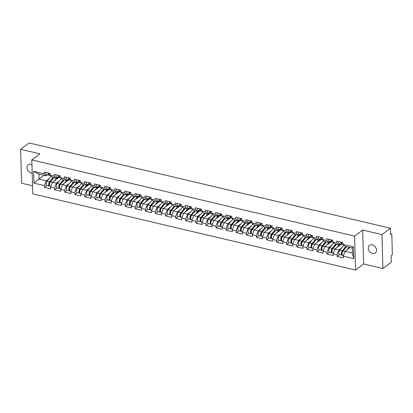 <?xml version="1.0" encoding="UTF-8"?>
<svg xmlns="http://www.w3.org/2000/svg" width="413" height="413" viewBox="0 0 413 413"><rect width="100%" height="100%" fill="white"/><g stroke="black" fill="none" stroke-linecap="round" stroke-linejoin="round"><path stroke-width="0.62" d="M372.536 253.525A4.822 3.707 53.1 0 1 368.602 249.855A4.822 3.707 53.1 0 1 369.521 245.327A4.822 3.707 53.1 0 1 372.294 244.842A4.822 3.707 53.1 0 1 376.228 248.518A4.822 3.707 53.1 0 1 375.309 253.04A4.822 3.707 53.1 0 1 372.536 253.525M32.193 173.078A4.822 3.707 53.1 0 1 31.269 172.97A4.822 3.707 53.1 0 1 27.335 169.294A4.822 3.707 53.1 0 1 28.254 164.772A4.822 3.707 53.1 0 1 31.027 164.281A4.822 3.707 53.1 0 1 31.956 164.611M382.913 268.517L381.968 234.589L362.691 230.036L363.636 263.964L382.913 268.517L391.359 262.178L391.183 255.833L391.798 255.368A1.131 0.532 103.3 0 0 392.35 253.918L391.813 234.713A1.131 0.532 103.3 0 0 391.493 234.047A1.131 0.532 103.3 0 0 391.209 234.13L390.59 234.594L390.414 228.25L29.096 142.955L20.65 149.294L21.6 183.222L32.55 185.809M363.636 263.964L355.541 270.045L32.772 193.852L31.827 159.924L354.591 236.117L355.541 270.045M350.121 247.516L345.067 251.31L352.341 253.03L353.745 258.631L353.414 246.824L342.904 244.346L342.852 242.581L336.709 241.13L336.755 242.896L338.779 244.837L340.018 243.913M353.745 258.631L343.234 256.153L343.28 257.913L337.137 256.463L339.615 254.604M341.985 247.557L338.918 249.86L337.085 254.702L337.137 256.463M337.085 254.702L333.141 253.768L333.193 255.533L327.044 254.083L329.528 252.219M331.897 245.177L328.831 247.48L326.998 252.317L327.044 254.083M326.998 252.317L323.049 251.388L323.1 253.148L316.957 251.698L319.435 249.839M321.804 242.798L318.738 245.095L316.905 249.937L316.957 251.698M316.905 249.937L312.961 249.003L313.008 250.768L306.864 249.318L309.347 247.454M311.712 240.412L308.65 242.715L306.818 247.552L306.864 249.318M306.818 247.552L302.868 246.623L302.92 248.389L296.777 246.938L299.255 245.074M301.624 238.033L298.558 240.33L296.725 245.172L296.777 246.938M296.725 245.172L292.781 244.243L292.827 246.003L286.684 244.553L289.167 242.694M291.532 235.647L288.47 237.95L286.632 242.792L286.684 244.553M286.632 242.792L282.688 241.858L282.74 243.624L276.591 242.173L279.074 240.309M281.444 233.268L278.377 235.57L276.545 240.407L276.591 242.173M276.545 240.407L272.601 239.478L272.647 241.238L266.504 239.788L268.982 237.929M271.351 230.888L268.285 233.185L266.452 238.027L266.504 239.788M266.452 238.027L262.508 237.093L262.56 238.859L256.411 237.408L258.894 235.544M261.264 228.503L258.197 230.805L256.365 235.642L256.411 237.408M256.365 235.642L252.415 234.713L252.467 236.479L246.324 235.028L248.802 233.164M251.171 226.123L248.105 228.42L246.272 233.262L246.324 235.028M246.272 233.262L242.328 232.333L242.374 234.094L236.231 232.643L238.714 230.784M241.078 223.738L238.017 226.04L236.184 230.882L236.231 232.643M236.184 230.882L232.235 229.948L232.287 231.714L226.143 230.263L228.621 228.399M230.991 221.358L227.924 223.66L226.092 228.497L226.143 230.263M226.092 228.497L222.148 227.568L222.194 229.329L216.051 227.878L218.534 226.019M220.898 218.978L217.837 221.275L215.999 226.118L216.051 227.878M215.999 226.118L212.055 225.183L212.106 226.949L205.958 225.498L208.441 223.634M210.811 216.593L207.744 218.895L205.911 223.732L205.958 225.498M205.911 223.732L201.967 222.803L202.014 224.569L195.87 223.118L198.348 221.254M200.718 214.213L197.651 216.51L195.819 221.353L195.87 223.118M195.819 221.353L191.875 220.423L191.926 222.184L185.778 220.733L188.261 218.875M190.63 211.828L187.564 214.13L185.731 218.973L185.778 220.733M185.731 218.973L181.782 218.038L181.834 219.804L175.69 218.353L178.168 216.489M180.538 209.448L177.471 211.75L175.639 216.588L175.69 218.353M175.639 216.588L171.694 215.658L171.741 217.419L165.598 215.968L168.081 214.11M170.45 207.068L167.384 209.365L165.551 214.208L165.598 215.968M165.551 214.208L161.602 213.273L161.653 215.039L155.51 213.588L157.988 211.724M160.358 204.683L157.291 206.985L155.458 211.823L155.51 213.588M155.458 211.823L151.514 210.893L151.561 212.659L145.417 211.208L147.9 209.345M150.265 202.303L147.204 204.6L145.366 209.443L145.417 211.208M145.366 209.443L141.422 208.513L141.473 210.274L135.325 208.823L137.808 206.965M140.177 199.918L137.111 202.22L135.278 207.063L135.325 208.823M135.278 207.063L131.334 206.128L131.38 207.894L125.237 206.443L127.715 204.58M130.085 197.538L127.023 199.84L125.185 204.678L125.237 206.443M125.185 204.678L121.241 203.748L121.293 205.509L115.144 204.058L117.628 202.2M119.997 195.158L116.931 197.455L115.098 202.298L115.144 204.058M115.098 202.298L111.149 201.363L111.2 203.129L105.057 201.678L107.535 199.815M109.904 192.773L106.838 195.075L105.005 199.913L105.057 201.678M105.005 199.913L101.061 198.983L101.108 200.749L94.964 199.298L97.447 197.435M99.817 190.393L96.75 192.69L94.918 197.533L94.964 199.298M94.918 197.533L90.968 196.603L91.02 198.364L84.877 196.913L87.355 195.055M89.724 188.013L86.658 190.31L84.825 195.153L84.877 196.913M84.825 195.153L80.881 194.218L80.927 195.984L74.784 194.533L77.267 192.67M79.632 185.628L76.57 187.93L74.732 192.768L74.784 194.533M74.732 192.768L70.788 191.839L70.84 193.599L64.691 192.148L67.174 190.29M69.544 183.248L66.478 185.545L64.645 190.388L64.691 192.148M64.645 190.388L60.701 189.453L60.747 191.219L54.604 189.768L57.082 187.905M59.451 180.863L56.39 183.166L54.552 188.003L54.604 189.768M54.552 188.003L50.608 187.074L50.66 188.839L44.511 187.388L46.994 185.525M49.364 178.483L46.297 180.78L44.465 185.623L44.511 187.388M44.465 185.623L33.954 183.14L33.623 171.333L44.134 173.816L46.158 175.762L47.392 174.833M336.755 242.896L332.811 241.961L332.764 240.196L326.616 238.745L326.668 240.511L322.723 239.581L322.672 237.816L316.528 236.365L316.575 238.131L312.631 237.196L312.579 235.436L306.436 233.985L306.487 235.746L302.538 234.816L302.492 233.051L296.348 231.6L296.395 233.366L292.45 232.436L292.399 230.671L286.255 229.22L286.307 230.986L282.358 230.051L282.311 228.286L276.163 226.835L276.214 228.601L272.27 227.671L272.219 225.906L266.075 224.455L266.122 226.221L262.178 225.286L262.131 223.526L255.983 222.075L256.034 223.836L252.09 222.906L252.038 221.141L245.895 219.69L245.941 221.456L241.997 220.527L241.946 218.761L235.802 217.31L235.854 219.076L231.905 218.141L231.858 216.376L225.715 214.925L225.761 216.691L221.817 215.762L221.766 213.996L215.622 212.545L215.674 214.311L211.724 213.376L211.678 211.616L205.529 210.165L205.581 211.926L201.637 210.997L201.585 209.231L195.442 207.78L195.488 209.546L191.544 208.617L191.498 206.851L185.349 205.4L185.401 207.166L181.457 206.232L181.405 204.466L175.262 203.015L175.308 204.781L171.364 203.852L171.312 202.086L165.169 200.635L165.221 202.401L161.271 201.467L161.225 199.706L155.081 198.255L155.128 200.016L151.184 199.087L151.132 197.321L144.989 195.87L145.04 197.636L141.091 196.707L141.045 194.941L134.896 193.49L134.948 195.256L131.004 194.322L130.952 192.556L124.809 191.105L124.855 192.871L120.911 191.942L120.864 190.176L114.716 188.726L114.768 190.491L110.823 189.557L110.772 187.796L104.628 186.346L104.675 188.106L100.731 187.177L100.679 185.411L94.536 183.961L94.587 185.726L90.638 184.797L90.592 183.031L84.448 181.581L84.495 183.346L80.55 182.412L80.499 180.646L74.355 179.196L74.407 180.961L70.458 180.032L70.411 178.266L64.263 176.816L64.314 178.581L60.37 177.647L60.319 175.886L54.175 174.436L54.222 176.196L50.278 175.267L50.231 173.501L44.083 172.051L44.134 173.816M341.267 244.207L334.974 248.931L338.918 249.86M338.779 244.837L334.835 243.907L332.811 241.961M334.974 248.931L333.141 253.768M331.174 241.827L324.886 246.546L328.831 247.48M326.668 240.511L328.691 242.457L329.925 241.528M328.691 242.457L324.742 241.528L322.723 239.581M324.886 246.546L323.049 251.388M321.087 239.442L314.794 244.166L318.738 245.095M316.575 238.131L318.599 240.077L319.838 239.148M318.599 240.077L314.654 239.142L312.631 237.196M314.794 244.166L312.961 249.003M310.994 237.062L304.701 241.781L308.65 242.715M306.487 235.746L308.511 237.692L309.745 236.768M308.511 237.692L304.562 236.763L302.538 234.816M304.701 241.781L302.868 246.623M300.907 234.677L294.614 239.401L298.558 240.33M296.395 233.366L298.418 235.312L299.652 234.383M298.418 235.312L294.474 234.377L292.45 232.436M294.614 239.401L292.781 244.243M290.814 232.297L284.521 237.021L288.47 237.95M286.307 230.986L288.326 232.927L289.565 232.003M288.326 232.927L284.381 231.998L282.358 230.051M284.521 237.021L282.688 241.858M280.726 229.917L274.433 234.636L278.377 235.57M276.214 228.601L278.238 230.547L279.472 229.618M278.238 230.547L274.294 229.618L272.27 227.671M274.433 234.636L272.601 239.478M270.634 227.532L264.341 232.256L268.285 233.185M266.122 226.221L268.145 228.167L269.384 227.238M268.145 228.167L264.201 227.233L262.178 225.286M264.341 232.256L262.508 237.093M260.541 225.152L254.253 229.871L258.197 230.805M256.034 223.836L258.058 225.782L259.292 224.858M258.058 225.782L254.109 224.853L252.09 222.906M254.253 229.871L252.415 234.713M250.454 222.767L244.16 227.491L248.105 228.42M245.941 221.456L247.965 223.402L249.204 222.473M247.965 223.402L244.021 222.468L241.997 220.527M244.16 227.491L242.328 232.333M240.361 220.387L234.068 225.111L238.017 226.04M235.854 219.076L237.878 221.017L239.112 220.093M237.878 221.017L233.928 220.088L231.905 218.141M234.068 225.111L232.235 229.948M230.273 218.007L223.98 222.726L227.924 223.66M225.761 216.691L227.785 218.637L229.019 217.708M227.785 218.637L223.841 217.708L221.817 215.762M223.98 222.726L222.148 227.568M220.181 215.622L213.888 220.346L217.837 221.275M215.674 214.311L217.692 216.257L218.931 215.328M217.692 216.257L213.748 215.323L211.724 213.376M213.888 220.346L212.055 225.183M210.093 213.242L203.8 217.961L207.744 218.895M205.581 211.926L207.605 213.872L208.839 212.948M207.605 213.872L203.661 212.943L201.637 210.997M203.8 217.961L201.967 222.803M200 210.857L193.707 215.581L197.651 216.51M195.488 209.546L197.512 211.492L198.751 210.563M197.512 211.492L193.568 210.558L191.544 208.617M193.707 215.581L191.875 220.423M189.908 208.477L183.62 213.201L187.564 214.13M185.401 207.166L187.425 209.107L188.658 208.183M187.425 209.107L183.475 208.178L181.457 206.232M183.62 213.201L181.782 218.038M179.82 206.097L173.527 210.816L177.471 211.75M175.308 204.781L177.332 206.727L178.571 205.798M177.332 206.727L173.388 205.798L171.364 203.852M173.527 210.816L171.694 215.658M169.728 203.712L163.434 208.436L167.384 209.365M165.221 202.401L167.244 204.347L168.478 203.418M167.244 204.347L163.295 203.413L161.271 201.467M163.434 208.436L161.602 213.273M159.64 201.332L153.347 206.051L157.291 206.985M155.128 200.016L157.152 201.962L158.386 201.038M157.152 201.962L153.208 201.033L151.184 199.087M153.347 206.051L151.514 210.893M149.547 198.947L143.254 203.671L147.204 204.6M145.04 197.636L147.059 199.582L148.298 198.653M147.059 199.582L143.115 198.648L141.091 196.707M143.254 203.671L141.422 208.513M139.46 196.567L133.167 201.291L137.111 202.22M134.948 195.256L136.971 197.197L138.205 196.273M136.971 197.197L133.027 196.268L131.004 194.322M133.167 201.291L131.334 206.128M129.367 194.187L123.074 198.906L127.023 199.84M124.855 192.871L126.879 194.817L128.118 193.888M126.879 194.817L122.935 193.888L120.911 191.942M123.074 198.906L121.241 203.748M119.274 191.802L112.986 196.526L116.931 197.455M114.768 190.491L116.791 192.437L118.025 191.508M116.791 192.437L112.842 191.503L110.823 189.557M112.986 196.526L111.149 201.363M109.187 189.422L102.894 194.141L106.838 195.075M104.675 188.106L106.699 190.052L107.938 189.128M106.699 190.052L102.754 189.123L100.731 187.177M102.894 194.141L101.061 198.983M99.094 187.037L92.806 191.761L96.75 192.69M94.587 185.726L96.611 187.672L97.845 186.743M96.611 187.672L92.662 186.738L90.638 184.797M92.806 191.761L90.968 196.603M89.007 184.657L82.714 189.381L86.658 190.31M84.495 183.346L86.518 185.287L87.752 184.363M86.518 185.287L82.574 184.358L80.55 182.412M82.714 189.381L80.881 194.218M78.914 182.278L72.621 186.996L76.57 187.93M74.407 180.961L76.426 182.907L77.665 181.978M76.426 182.907L72.481 181.978L70.458 180.032M72.621 186.996L70.788 191.839M68.826 179.892L62.533 184.616L66.478 185.545M64.314 178.581L66.338 180.527L67.572 179.598M66.338 180.527L62.394 179.593L60.37 177.647M62.533 184.616L60.701 189.453M58.734 177.513L52.441 182.231L56.39 183.166M54.222 176.196L56.245 178.142L57.484 177.218M56.245 178.142L52.301 177.213L50.278 175.267M52.441 182.231L50.608 187.074M44.077 175.272L39.018 179.066L46.297 180.78M46.158 175.762L38.879 174.043L39.018 179.066L33.954 183.14M33.623 171.333L38.879 174.043M381.968 234.589L390.414 228.25M362.691 230.036L354.591 236.117M31.827 159.924L39.927 153.848L20.65 149.294M352.341 253.03L352.201 248.006L344.927 246.287L342.904 244.346M345.067 251.31L343.234 256.153M353.414 246.824L352.201 248.006M48.409 173.073A2.488 1.172 103.3 0 0 49.075 175.231A2.488 1.172 103.3 0 0 49.421 175.21L49.498 175.179M45.92 172.484A2.488 1.172 103.3 0 0 46.586 174.642L49.075 175.231M49.168 174.214A1.507 0.707 -76.7 0 1 48.879 173.181M49.188 173.259A2.488 1.172 103.3 0 0 49.854 175.417L50.623 175.597M58.063 177.353A2.788 1.311 103.3 0 0 57.892 177.533L56.436 179.237M49.431 182.985L49.916 182.623M50.851 186.433L50.154 186.273A2.488 1.172 -76.7 0 1 49.457 184.477A2.488 1.172 -76.7 0 1 50.381 181.885L54.026 177.621M54.206 180.909L57.149 177.466M49.803 186.036A2.488 1.172 -76.7 0 1 49.379 186.087A2.488 1.172 -76.7 0 1 48.682 184.291A2.488 1.172 -76.7 0 1 49.601 181.699L53.251 177.435M49.379 186.087L46.891 185.499A2.488 1.172 -76.7 0 1 46.189 183.708A2.488 1.172 -76.7 0 1 47.113 181.116L51.284 176.232M53.917 177.595L49.741 182.474A1.507 0.707 103.3 0 0 49.193 183.899A1.507 0.707 103.3 0 0 49.472 185.07M58.501 175.453A2.488 1.172 103.3 0 0 59.167 177.616A2.488 1.172 103.3 0 0 59.513 177.59L59.591 177.564M56.013 174.869A2.488 1.172 103.3 0 0 56.674 177.027L59.167 177.616M59.255 176.599A1.507 0.707 -76.7 0 1 58.971 175.566M59.276 175.639A2.488 1.172 103.3 0 0 59.942 177.796L60.711 177.977M68.594 177.838A2.488 1.172 103.3 0 0 69.255 179.996A2.488 1.172 103.3 0 0 69.601 179.97L69.683 179.944M66.101 177.249A2.488 1.172 103.3 0 0 66.767 179.407L69.255 179.996M69.348 178.979A1.507 0.707 -76.7 0 1 69.059 177.946M69.369 178.018A2.488 1.172 103.3 0 0 70.034 180.176L70.804 180.362M78.682 180.218A2.488 1.172 103.3 0 0 79.348 182.376A2.488 1.172 103.3 0 0 79.694 182.355L79.771 182.329M76.193 179.629A2.488 1.172 103.3 0 0 76.854 181.787L79.348 182.376M79.441 181.359A1.507 0.707 -76.7 0 1 79.151 180.331M79.456 180.404A2.488 1.172 103.3 0 0 80.122 182.561L80.891 182.742M88.774 182.603A2.488 1.172 103.3 0 0 89.435 184.761A2.488 1.172 103.3 0 0 89.781 184.735L89.864 184.709M86.281 182.014A2.488 1.172 103.3 0 0 86.947 184.172L89.435 184.761M89.528 183.744A1.507 0.707 -76.7 0 1 89.239 182.711M89.549 182.783A2.488 1.172 103.3 0 0 90.215 184.941L90.984 185.122M98.862 184.983A2.488 1.172 103.3 0 0 99.528 187.141A2.488 1.172 103.3 0 0 99.874 187.12L99.951 187.089M96.374 184.394A2.488 1.172 103.3 0 0 97.04 186.552L99.528 187.141M99.621 186.124A1.507 0.707 -76.7 0 1 99.332 185.091M99.641 185.169A2.488 1.172 103.3 0 0 100.302 187.326L101.071 187.507M68.155 179.732A2.788 1.311 103.3 0 0 67.985 179.913L66.529 181.617M59.524 185.37L60.009 185.003M60.938 188.818L60.246 188.653A2.488 1.172 -76.7 0 1 59.549 186.857A2.488 1.172 -76.7 0 1 60.468 184.265L64.118 180.001M64.294 183.295L67.242 179.846M59.89 188.416A2.488 1.172 -76.7 0 1 59.467 188.467A2.488 1.172 -76.7 0 1 58.77 186.676A2.488 1.172 -76.7 0 1 59.694 184.084L63.339 179.82M59.467 188.467L56.979 187.884A2.488 1.172 -76.7 0 1 56.282 186.087A2.488 1.172 -76.7 0 1 57.206 183.496L61.377 178.617M64.005 179.975L59.828 184.859A1.507 0.707 103.3 0 0 59.281 186.278A1.507 0.707 103.3 0 0 59.56 187.45M78.243 182.118A2.788 1.311 103.3 0 0 78.072 182.293L76.617 184.002M69.611 187.75L70.102 187.383M71.031 191.198L70.334 191.033A2.488 1.172 -76.7 0 1 69.637 189.242A2.488 1.172 -76.7 0 1 70.561 186.65L74.206 182.381M74.386 185.674L77.329 182.231M69.983 190.801A2.488 1.172 -76.7 0 1 69.56 190.852A2.488 1.172 -76.7 0 1 68.863 189.056A2.488 1.172 -76.7 0 1 69.782 186.464L73.431 182.2M69.56 190.852L67.071 190.264A2.488 1.172 -76.7 0 1 66.374 188.467A2.488 1.172 -76.7 0 1 67.293 185.876L71.464 180.997M74.097 182.355L69.921 187.239A1.507 0.707 103.3 0 0 69.374 188.664A1.507 0.707 103.3 0 0 69.652 189.835M88.336 184.497A2.788 1.311 103.3 0 0 88.165 184.678L86.709 186.382M79.704 190.135L80.189 189.768M81.124 193.583L80.427 193.418A2.488 1.172 -76.7 0 1 79.73 191.622A2.488 1.172 -76.7 0 1 80.649 189.03L84.298 184.766M84.479 188.054L87.422 184.611M80.07 193.181A2.488 1.172 -76.7 0 1 79.652 193.232A2.488 1.172 -76.7 0 1 78.955 191.441A2.488 1.172 -76.7 0 1 79.874 188.849L83.519 184.58M79.652 193.232L77.159 192.644A2.488 1.172 -76.7 0 1 76.462 190.852A2.488 1.172 -76.7 0 1 77.386 188.261L81.557 183.382M84.185 184.74L80.014 189.624A1.507 0.707 103.3 0 0 79.466 191.043A1.507 0.707 103.3 0 0 79.74 192.215M98.423 186.882A2.788 1.311 103.3 0 0 98.258 187.058L96.797 188.762M89.791 192.515L90.282 192.148M91.211 195.963L90.519 195.798A2.488 1.172 -76.7 0 1 89.817 194.007A2.488 1.172 -76.7 0 1 90.741 191.41L94.386 187.146M94.567 190.439L97.514 186.996M90.163 195.561A2.488 1.172 -76.7 0 1 89.74 195.617A2.488 1.172 -76.7 0 1 89.043 193.821A2.488 1.172 -76.7 0 1 89.967 191.229L93.612 186.965M89.74 195.617L87.251 195.029A2.488 1.172 -76.7 0 1 86.554 193.232A2.488 1.172 -76.7 0 1 87.473 190.641L91.645 185.762M94.278 187.12L90.101 192.004A1.507 0.707 103.3 0 0 89.554 193.429A1.507 0.707 103.3 0 0 89.833 194.6M108.516 189.262A2.788 1.311 103.3 0 0 108.345 189.443L106.89 191.147M99.884 194.895L100.369 194.533M101.304 198.343L100.607 198.183A2.488 1.172 -76.7 0 1 99.91 196.387A2.488 1.172 -76.7 0 1 100.834 193.795L104.479 189.531M104.659 192.819L107.602 189.376M100.256 197.946A2.488 1.172 -76.7 0 1 99.832 197.997A2.488 1.172 -76.7 0 1 99.135 196.201A2.488 1.172 -76.7 0 1 100.054 193.609L103.704 189.345M99.832 197.997L97.339 197.409A2.488 1.172 -76.7 0 1 96.642 195.617A2.488 1.172 -76.7 0 1 97.566 193.021L101.737 188.142M104.365 189.505L100.194 194.384A1.507 0.707 103.3 0 0 99.647 195.808A1.507 0.707 103.3 0 0 99.92 196.98M108.955 187.363A2.488 1.172 103.3 0 0 109.621 189.526A2.488 1.172 103.3 0 0 109.966 189.5L110.044 189.474M106.461 186.779A2.488 1.172 103.3 0 0 107.127 188.937L109.621 189.526M109.708 188.509A1.507 0.707 -76.7 0 1 109.419 187.476M109.729 187.548A2.488 1.172 103.3 0 0 110.395 189.706L111.164 189.887M118.603 191.642A2.788 1.311 103.3 0 0 118.438 191.823L116.977 193.527M109.972 197.28L110.462 196.913M111.391 200.728L110.699 200.563A2.488 1.172 -76.7 0 1 110.003 198.767A2.488 1.172 -76.7 0 1 110.921 196.175L114.571 191.911M114.747 195.204L117.695 191.756M110.343 200.326A2.488 1.172 -76.7 0 1 109.92 200.377A2.488 1.172 -76.7 0 1 109.223 198.586A2.488 1.172 -76.7 0 1 110.147 195.994L113.792 191.73M109.92 200.377L107.432 199.794A2.488 1.172 -76.7 0 1 106.735 197.997A2.488 1.172 -76.7 0 1 107.654 195.406L111.825 190.527M114.458 191.885L110.281 196.769A1.507 0.707 103.3 0 0 109.734 198.188A1.507 0.707 103.3 0 0 110.013 199.36M119.042 189.748A2.488 1.172 103.3 0 0 119.708 191.906A2.488 1.172 103.3 0 0 120.054 191.88L120.131 191.854M116.554 189.159A2.488 1.172 103.3 0 0 117.22 191.317L119.708 191.906M119.801 190.889A1.507 0.707 -76.7 0 1 119.512 189.856M119.822 189.928A2.488 1.172 103.3 0 0 120.482 192.086L121.257 192.272M128.696 194.027A2.788 1.311 103.3 0 0 128.526 194.203L127.07 195.912M120.064 199.66L120.55 199.293M121.484 203.108L120.787 202.943A2.488 1.172 -76.7 0 1 120.09 201.152A2.488 1.172 -76.7 0 1 121.014 198.56L124.659 194.291M124.84 197.584L127.782 194.141M120.436 202.711A2.488 1.172 -76.7 0 1 120.013 202.762A2.488 1.172 -76.7 0 1 119.316 200.966A2.488 1.172 -76.7 0 1 120.235 198.374L123.885 194.11M120.013 202.762L117.524 202.174A2.488 1.172 -76.7 0 1 116.822 200.377A2.488 1.172 -76.7 0 1 117.746 197.786L121.918 192.907M124.55 194.265L120.374 199.149A1.507 0.707 103.3 0 0 119.827 200.573A1.507 0.707 103.3 0 0 120.106 201.745M129.135 192.128A2.488 1.172 103.3 0 0 129.801 194.286A2.488 1.172 103.3 0 0 130.147 194.265L130.224 194.239M126.646 191.539A2.488 1.172 103.3 0 0 127.307 193.697L129.801 194.286M129.888 193.269A1.507 0.707 -76.7 0 1 129.599 192.241M129.909 192.313A2.488 1.172 103.3 0 0 130.575 194.471L131.344 194.652M138.789 196.407A2.788 1.311 103.3 0 0 138.618 196.588L137.157 198.292M130.157 202.045L130.642 201.678M131.571 205.493L130.88 205.328A2.488 1.172 -76.7 0 1 130.183 203.532A2.488 1.172 -76.7 0 1 131.102 200.94L134.752 196.676M134.927 199.964L137.875 196.521M130.523 205.091A2.488 1.172 -76.7 0 1 130.1 205.142A2.488 1.172 -76.7 0 1 129.403 203.351A2.488 1.172 -76.7 0 1 130.327 200.759L133.972 196.49M130.1 205.142L127.612 204.554A2.488 1.172 -76.7 0 1 126.915 202.762A2.488 1.172 -76.7 0 1 127.834 200.171L132.01 195.292M134.638 196.65L130.462 201.534A1.507 0.707 103.3 0 0 129.914 202.953A1.507 0.707 103.3 0 0 130.193 204.125M139.227 194.513A2.488 1.172 103.3 0 0 139.888 196.671A2.488 1.172 103.3 0 0 140.234 196.645L140.317 196.619M136.734 193.924A2.488 1.172 103.3 0 0 137.4 196.082L139.888 196.671M139.981 195.654A1.507 0.707 -76.7 0 1 139.692 194.621M140.002 194.693A2.488 1.172 103.3 0 0 140.668 196.851L141.437 197.032M148.876 198.792A2.788 1.311 103.3 0 0 148.706 198.968L147.25 200.672M140.244 204.425L140.735 204.058M141.664 207.873L140.967 207.708A2.488 1.172 -76.7 0 1 140.27 205.917A2.488 1.172 -76.7 0 1 141.194 203.32L144.839 199.056M145.02 202.349L147.962 198.906M140.616 207.471A2.488 1.172 -76.7 0 1 140.193 207.527A2.488 1.172 -76.7 0 1 139.496 205.731A2.488 1.172 -76.7 0 1 140.415 203.139L144.065 198.875M140.193 207.527L137.705 206.939A2.488 1.172 -76.7 0 1 137.008 205.142A2.488 1.172 -76.7 0 1 137.927 202.551L142.098 197.672M144.731 199.03L140.554 203.914A1.507 0.707 103.3 0 0 140.007 205.338A1.507 0.707 103.3 0 0 140.286 206.51M149.315 196.893A2.488 1.172 103.3 0 0 149.981 199.051A2.488 1.172 103.3 0 0 150.327 199.03L150.404 198.999M146.827 196.304A2.488 1.172 103.3 0 0 147.487 198.462L149.981 199.051M150.074 198.034A1.507 0.707 -76.7 0 1 149.785 197.001M150.089 197.078A2.488 1.172 103.3 0 0 150.755 199.236L151.525 199.417M158.969 201.172A2.788 1.311 103.3 0 0 158.799 201.353L157.343 203.057M150.337 206.805L150.822 206.443M151.757 210.253L151.06 210.093A2.488 1.172 -76.7 0 1 150.363 208.297A2.488 1.172 -76.7 0 1 151.282 205.705L154.932 201.441M155.112 204.729L158.055 201.286M150.704 209.856A2.488 1.172 -76.7 0 1 150.286 209.907A2.488 1.172 -76.7 0 1 149.583 208.111A2.488 1.172 -76.7 0 1 150.508 205.519L154.152 201.255M150.286 209.907L147.792 209.319A2.488 1.172 -76.7 0 1 147.095 207.527A2.488 1.172 -76.7 0 1 148.019 204.931L152.191 200.052M154.818 201.415L150.642 206.293A1.507 0.707 103.3 0 0 150.1 207.718A1.507 0.707 103.3 0 0 150.373 208.89M159.408 199.273A2.488 1.172 103.3 0 0 160.068 201.436A2.488 1.172 103.3 0 0 160.414 201.41L160.497 201.384M156.914 198.689A2.488 1.172 103.3 0 0 157.58 200.847L160.068 201.436M160.161 200.413A1.507 0.707 -76.7 0 1 159.872 199.386M160.182 199.458A2.488 1.172 103.3 0 0 160.848 201.616L161.617 201.797M169.056 203.552A2.788 1.311 103.3 0 0 168.891 203.733L167.43 205.437M160.425 209.19L160.915 208.823M161.844 212.638L161.153 212.473A2.488 1.172 -76.7 0 1 160.451 210.676A2.488 1.172 -76.7 0 1 161.375 208.085L165.019 203.821M165.2 207.109L168.148 203.666M160.796 212.236A2.488 1.172 -76.7 0 1 160.373 212.287A2.488 1.172 -76.7 0 1 159.676 210.496A2.488 1.172 -76.7 0 1 160.6 207.904L164.245 203.64M160.373 212.287L157.885 211.704A2.488 1.172 -76.7 0 1 157.188 209.907A2.488 1.172 -76.7 0 1 158.107 207.316L162.278 202.437M164.911 203.795L160.734 208.679A1.507 0.707 103.3 0 0 160.187 210.098A1.507 0.707 103.3 0 0 160.466 211.27M169.495 201.658A2.488 1.172 103.3 0 0 170.161 203.816A2.488 1.172 103.3 0 0 170.507 203.79L170.584 203.764M167.007 201.069A2.488 1.172 103.3 0 0 167.673 203.227L170.161 203.816M170.254 202.798A1.507 0.707 -76.7 0 1 169.965 201.766M170.275 201.838A2.488 1.172 103.3 0 0 170.936 203.996L171.705 204.182M179.149 205.937A2.788 1.311 103.3 0 0 178.979 206.113L177.523 207.822M170.517 211.57L171.003 211.203M171.937 215.018L171.24 214.853A2.488 1.172 -76.7 0 1 170.543 213.062A2.488 1.172 -76.7 0 1 171.462 210.47L175.112 206.201M175.293 209.494L178.235 206.051M170.889 214.621A2.488 1.172 -76.7 0 1 170.466 214.672A2.488 1.172 -76.7 0 1 169.769 212.876A2.488 1.172 -76.7 0 1 170.688 210.284L174.338 206.02M170.466 214.672L167.972 214.084A2.488 1.172 -76.7 0 1 167.275 212.287A2.488 1.172 -76.7 0 1 168.199 209.696L172.371 204.817M174.998 206.175L170.827 211.058A1.507 0.707 103.3 0 0 170.28 212.483A1.507 0.707 103.3 0 0 170.554 213.655M179.588 204.037A2.488 1.172 103.3 0 0 180.254 206.195A2.488 1.172 103.3 0 0 180.6 206.175L180.677 206.149M177.094 203.449A2.488 1.172 103.3 0 0 177.76 205.607L180.254 206.195M180.342 205.178A1.507 0.707 -76.7 0 1 180.053 204.151M180.362 204.223A2.488 1.172 103.3 0 0 181.028 206.381L181.797 206.562M189.237 208.317A2.788 1.311 103.3 0 0 189.071 208.498L187.61 210.202M180.605 213.955L181.095 213.588M182.025 217.403L181.333 217.238A2.488 1.172 -76.7 0 1 180.636 215.441A2.488 1.172 -76.7 0 1 181.555 212.85L185.205 208.586M185.38 211.874L188.328 208.431M180.977 217.001A2.488 1.172 -76.7 0 1 180.553 217.052A2.488 1.172 -76.7 0 1 179.856 215.261A2.488 1.172 -76.7 0 1 180.78 212.669L184.425 208.4M180.553 217.052L178.065 216.464A2.488 1.172 -76.7 0 1 177.368 214.672A2.488 1.172 -76.7 0 1 178.287 212.081L182.458 207.202M185.091 208.56L180.915 213.444A1.507 0.707 103.3 0 0 180.367 214.863A1.507 0.707 103.3 0 0 180.646 216.035M189.675 206.423A2.488 1.172 103.3 0 0 190.341 208.58A2.488 1.172 103.3 0 0 190.687 208.555L190.765 208.529M187.187 205.834A2.488 1.172 103.3 0 0 187.853 207.992L190.341 208.58M190.434 207.563A1.507 0.707 -76.7 0 1 190.145 206.531M190.455 206.603A2.488 1.172 103.3 0 0 191.116 208.761L191.89 208.942M199.329 210.702A2.788 1.311 103.3 0 0 199.159 210.878L197.703 212.581M190.698 216.335L191.183 215.968M192.117 219.783L191.42 219.618A2.488 1.172 -76.7 0 1 190.723 217.827A2.488 1.172 -76.7 0 1 191.647 215.23L195.292 210.966M195.473 214.259L198.416 210.816M191.069 219.38A2.488 1.172 -76.7 0 1 190.646 219.437A2.488 1.172 -76.7 0 1 189.949 217.641A2.488 1.172 -76.7 0 1 190.868 215.049L194.518 210.785M190.646 219.437L188.152 218.849A2.488 1.172 -76.7 0 1 187.456 217.052A2.488 1.172 -76.7 0 1 188.38 214.461L192.551 209.582M195.184 210.94L191.007 215.823A1.507 0.707 103.3 0 0 190.46 217.248A1.507 0.707 103.3 0 0 190.739 218.42M199.768 208.802A2.488 1.172 103.3 0 0 200.434 210.96A2.488 1.172 103.3 0 0 200.78 210.94L200.857 210.909M197.28 208.214A2.488 1.172 103.3 0 0 197.941 210.372L200.434 210.96M200.522 209.943A1.507 0.707 -76.7 0 1 200.233 208.911M200.542 208.988A2.488 1.172 103.3 0 0 201.208 211.146L201.978 211.327M209.422 213.082A2.788 1.311 103.3 0 0 209.252 213.263L207.791 214.966M200.79 218.714L201.276 218.353M202.205 222.163L201.513 222.003A2.488 1.172 -76.7 0 1 200.816 220.206A2.488 1.172 -76.7 0 1 201.735 217.615L205.385 213.351M205.56 216.639L208.508 213.196M201.157 221.766A2.488 1.172 -76.7 0 1 200.733 221.817A2.488 1.172 -76.7 0 1 200.037 220.021A2.488 1.172 -76.7 0 1 200.961 217.429L204.605 213.165M200.733 221.817L198.245 221.229A2.488 1.172 -76.7 0 1 197.548 219.437A2.488 1.172 -76.7 0 1 198.467 216.84L202.644 211.962M205.271 213.325L201.095 218.203A1.507 0.707 103.3 0 0 200.548 219.628A1.507 0.707 103.3 0 0 200.826 220.8M209.861 211.182A2.488 1.172 103.3 0 0 210.522 213.345A2.488 1.172 103.3 0 0 210.867 213.32L210.95 213.294M207.367 210.599A2.488 1.172 103.3 0 0 208.033 212.757L210.522 213.345M210.615 212.323A1.507 0.707 -76.7 0 1 210.325 211.296M210.635 211.368A2.488 1.172 103.3 0 0 211.301 213.526L212.07 213.707M219.509 215.462A2.788 1.311 103.3 0 0 219.339 215.643L217.883 217.346M210.878 221.1L211.363 220.733M212.297 224.548L211.601 224.383A2.488 1.172 -76.7 0 1 210.904 222.586A2.488 1.172 -76.7 0 1 211.828 219.995L215.472 215.731M215.653 219.019L218.596 215.576M211.249 224.145A2.488 1.172 -76.7 0 1 210.826 224.197A2.488 1.172 -76.7 0 1 210.129 222.406A2.488 1.172 -76.7 0 1 211.048 219.814L214.698 215.55M210.826 224.197L208.338 223.614A2.488 1.172 -76.7 0 1 207.641 221.817A2.488 1.172 -76.7 0 1 208.56 219.226L212.731 214.347M215.364 215.705L211.188 220.588A1.507 0.707 103.3 0 0 210.64 222.008A1.507 0.707 103.3 0 0 210.919 223.18M219.948 213.567A2.488 1.172 103.3 0 0 220.614 215.725A2.488 1.172 103.3 0 0 220.96 215.7L221.038 215.674M217.46 212.979A2.488 1.172 103.3 0 0 218.121 215.137L220.614 215.725M220.707 214.708A1.507 0.707 -76.7 0 1 220.418 213.676M220.723 213.748A2.488 1.172 103.3 0 0 221.389 215.906L222.158 216.092M229.602 217.847A2.788 1.311 103.3 0 0 229.432 218.023L227.976 219.731M220.97 223.479L221.456 223.113M222.39 226.928L221.693 226.763A2.488 1.172 -76.7 0 1 220.996 224.971A2.488 1.172 -76.7 0 1 221.915 222.38L225.565 218.11M225.741 221.404L228.688 217.961M221.337 226.53A2.488 1.172 -76.7 0 1 220.919 226.582A2.488 1.172 -76.7 0 1 220.217 224.786A2.488 1.172 -76.7 0 1 221.141 222.194L224.786 217.93M220.919 226.582L218.425 225.994A2.488 1.172 -76.7 0 1 217.728 224.197A2.488 1.172 -76.7 0 1 218.653 221.605L222.824 216.727M225.452 218.085L221.275 222.968A1.507 0.707 103.3 0 0 220.733 224.393A1.507 0.707 103.3 0 0 221.007 225.565M230.041 215.947A2.488 1.172 103.3 0 0 230.702 218.105A2.488 1.172 103.3 0 0 231.048 218.085L231.13 218.059M227.548 215.359A2.488 1.172 103.3 0 0 228.213 217.517L230.702 218.105M230.795 217.088A1.507 0.707 -76.7 0 1 230.506 216.061M230.815 216.133A2.488 1.172 103.3 0 0 231.481 218.291L232.251 218.472M239.69 220.227A2.788 1.311 103.3 0 0 239.525 220.408L238.064 222.111M231.058 225.865L231.548 225.498M232.478 229.313L231.781 229.148A2.488 1.172 -76.7 0 1 231.084 227.351A2.488 1.172 -76.7 0 1 232.008 224.76L235.653 220.496M235.833 223.784L238.776 220.341M231.43 228.91A2.488 1.172 -76.7 0 1 231.006 228.962A2.488 1.172 -76.7 0 1 230.309 227.171A2.488 1.172 -76.7 0 1 231.234 224.579L234.878 220.31M231.006 228.962L228.518 228.374A2.488 1.172 -76.7 0 1 227.821 226.582A2.488 1.172 -76.7 0 1 228.74 223.991L232.911 219.112M235.544 220.47L231.368 225.353A1.507 0.707 103.3 0 0 230.821 226.773A1.507 0.707 103.3 0 0 231.099 227.945M240.129 218.332A2.488 1.172 103.3 0 0 240.794 220.49A2.488 1.172 103.3 0 0 241.14 220.465L241.218 220.439M237.64 217.744A2.488 1.172 103.3 0 0 238.306 219.902L240.794 220.49M240.887 219.473A1.507 0.707 -76.7 0 1 240.598 218.441M240.908 218.513A2.488 1.172 103.3 0 0 241.569 220.671L242.338 220.852M249.782 222.612A2.788 1.311 103.3 0 0 249.612 222.788L248.156 224.491M241.151 228.244L241.636 227.878M242.57 231.693L241.873 231.528A2.488 1.172 -76.7 0 1 241.177 229.736A2.488 1.172 -76.7 0 1 242.095 227.14L245.745 222.875M245.926 226.169L248.869 222.726M241.522 231.29A2.488 1.172 -76.7 0 1 241.099 231.347A2.488 1.172 -76.7 0 1 240.402 229.551A2.488 1.172 -76.7 0 1 241.321 226.959L244.971 222.695M241.099 231.347L238.606 230.759A2.488 1.172 -76.7 0 1 237.909 228.962A2.488 1.172 -76.7 0 1 238.833 226.37L243.004 221.492M245.632 222.85L241.46 227.733A1.507 0.707 103.3 0 0 240.913 229.158A1.507 0.707 103.3 0 0 241.187 230.33M250.221 220.712A2.488 1.172 103.3 0 0 250.887 222.87A2.488 1.172 103.3 0 0 251.233 222.85L251.31 222.819M247.728 220.124A2.488 1.172 103.3 0 0 248.394 222.282L250.887 222.87M250.975 221.853A1.507 0.707 -76.7 0 1 250.686 220.821M250.996 220.898A2.488 1.172 103.3 0 0 251.662 223.056L252.431 223.237M259.87 224.992A2.788 1.311 103.3 0 0 259.705 225.173L258.244 226.876M251.238 230.624L251.729 230.263M252.658 234.073L251.966 233.913A2.488 1.172 -76.7 0 1 251.269 232.116A2.488 1.172 -76.7 0 1 252.188 229.525L255.833 225.261M256.014 228.549L258.961 225.106M251.61 233.675A2.488 1.172 -76.7 0 1 251.187 233.727A2.488 1.172 -76.7 0 1 250.49 231.93A2.488 1.172 -76.7 0 1 251.414 229.339L255.058 225.075M251.187 233.727L248.698 233.138A2.488 1.172 -76.7 0 1 248.001 231.347A2.488 1.172 -76.7 0 1 248.92 228.75L253.092 223.872M255.724 225.235L251.548 230.113A1.507 0.707 103.3 0 0 251.001 231.538A1.507 0.707 103.3 0 0 251.28 232.71M260.309 223.092A2.488 1.172 103.3 0 0 260.975 225.255A2.488 1.172 103.3 0 0 261.321 225.23L261.398 225.204M257.82 222.509A2.488 1.172 103.3 0 0 258.486 224.667L260.975 225.255M261.068 224.233A1.507 0.707 -76.7 0 1 260.779 223.206M261.088 223.278A2.488 1.172 103.3 0 0 261.749 225.436L262.523 225.617M269.963 227.372A2.788 1.311 103.3 0 0 269.792 227.553L268.336 229.256M261.331 233.009L261.816 232.643M262.751 236.458L262.054 236.293A2.488 1.172 -76.7 0 1 261.357 234.496A2.488 1.172 -76.7 0 1 262.281 231.905L265.926 227.64M266.106 230.929L269.049 227.486M261.703 236.055A2.488 1.172 -76.7 0 1 261.279 236.107A2.488 1.172 -76.7 0 1 260.582 234.316A2.488 1.172 -76.7 0 1 261.501 231.724L265.151 227.46M261.279 236.107L258.786 235.524A2.488 1.172 -76.7 0 1 258.089 233.727A2.488 1.172 -76.7 0 1 259.013 231.135L263.184 226.257M265.817 227.615L261.641 232.498A1.507 0.707 103.3 0 0 261.093 233.918A1.507 0.707 103.3 0 0 261.372 235.09M270.401 225.477A2.488 1.172 103.3 0 0 271.067 227.635A2.488 1.172 103.3 0 0 271.413 227.609L271.491 227.584M267.913 224.889A2.488 1.172 103.3 0 0 268.574 227.047L271.067 227.635M271.155 226.618A1.507 0.707 -76.7 0 1 270.866 225.586M271.176 225.658A2.488 1.172 103.3 0 0 271.842 227.816L272.611 228.002M280.055 229.757A2.788 1.311 103.3 0 0 279.885 229.933L278.424 231.641M271.424 235.389L271.909 235.023M272.838 238.838L272.146 238.673A2.488 1.172 -76.7 0 1 271.449 236.881A2.488 1.172 -76.7 0 1 272.368 234.29L276.018 230.02M276.194 233.314L279.142 229.871M271.79 238.44A2.488 1.172 -76.7 0 1 271.367 238.492A2.488 1.172 -76.7 0 1 270.67 236.695A2.488 1.172 -76.7 0 1 271.594 234.104L275.239 229.84M271.367 238.492L268.878 237.903A2.488 1.172 -76.7 0 1 268.182 236.107A2.488 1.172 -76.7 0 1 269.1 233.515L273.277 228.637M275.905 229.995L271.728 234.878A1.507 0.707 103.3 0 0 271.181 236.303A1.507 0.707 103.3 0 0 271.46 237.475M280.494 227.857A2.488 1.172 103.3 0 0 281.155 230.015A2.488 1.172 103.3 0 0 281.501 229.995L281.583 229.969M278.001 227.269A2.488 1.172 103.3 0 0 278.667 229.427L281.155 230.015M281.248 228.998A1.507 0.707 -76.7 0 1 280.959 227.971M281.268 228.043A2.488 1.172 103.3 0 0 281.934 230.201L282.704 230.382M290.143 232.137A2.788 1.311 103.3 0 0 289.972 232.318L288.517 234.021M281.511 237.774L281.996 237.408M282.931 241.223L282.234 241.058A2.488 1.172 -76.7 0 1 281.537 239.261A2.488 1.172 -76.7 0 1 282.461 236.67L286.106 232.405M286.286 235.694L289.229 232.251M281.883 240.82A2.488 1.172 -76.7 0 1 281.459 240.872A2.488 1.172 -76.7 0 1 280.763 239.081A2.488 1.172 -76.7 0 1 281.681 236.489L285.331 232.22M281.459 240.872L278.971 240.283A2.488 1.172 -76.7 0 1 278.274 238.492A2.488 1.172 -76.7 0 1 279.193 235.9L283.364 231.022M285.997 232.38L281.821 237.263A1.507 0.707 103.3 0 0 281.274 238.683A1.507 0.707 103.3 0 0 281.552 239.855M290.582 230.242A2.488 1.172 103.3 0 0 291.248 232.4A2.488 1.172 103.3 0 0 291.593 232.374L291.671 232.349M288.093 229.654A2.488 1.172 103.3 0 0 288.754 231.812L291.248 232.4M291.341 231.383A1.507 0.707 -76.7 0 1 291.051 230.351M291.356 230.423A2.488 1.172 103.3 0 0 292.022 232.581L292.791 232.762M300.236 234.522A2.788 1.311 103.3 0 0 300.065 234.698L298.609 236.401M291.604 240.154L292.089 239.788M293.024 243.603L292.327 243.438A2.488 1.172 -76.7 0 1 291.63 241.646A2.488 1.172 -76.7 0 1 292.549 239.05L296.198 234.785M296.374 238.079L299.322 234.636M291.97 243.2A2.488 1.172 -76.7 0 1 291.552 243.257A2.488 1.172 -76.7 0 1 290.85 241.46A2.488 1.172 -76.7 0 1 291.774 238.869L295.419 234.605M291.552 243.257L289.059 242.668A2.488 1.172 -76.7 0 1 288.362 240.872A2.488 1.172 -76.7 0 1 289.286 238.28L293.457 233.402M296.085 234.76L291.908 239.643A1.507 0.707 103.3 0 0 291.361 241.068A1.507 0.707 103.3 0 0 291.64 242.24M300.674 232.622A2.488 1.172 103.3 0 0 301.335 234.78A2.488 1.172 103.3 0 0 301.681 234.76L301.764 234.729M298.181 232.034A2.488 1.172 103.3 0 0 298.847 234.192L301.335 234.78M301.428 233.763A1.507 0.707 -76.7 0 1 301.139 232.731M301.449 232.808A2.488 1.172 103.3 0 0 302.115 234.966L302.884 235.147M310.323 236.902A2.788 1.311 103.3 0 0 310.153 237.083L308.697 238.786M301.691 242.534L302.182 242.173M303.111 245.983L302.414 245.823A2.488 1.172 -76.7 0 1 301.717 244.026A2.488 1.172 -76.7 0 1 302.641 241.435L306.286 237.17M306.467 240.459L309.409 237.016M302.063 245.585A2.488 1.172 -76.7 0 1 301.64 245.637A2.488 1.172 -76.7 0 1 300.943 243.84A2.488 1.172 -76.7 0 1 301.867 241.249L305.512 236.985M301.64 245.637L299.151 245.048A2.488 1.172 -76.7 0 1 298.454 243.257A2.488 1.172 -76.7 0 1 299.373 240.66L303.545 235.782M306.178 237.145L302.001 242.023A1.507 0.707 103.3 0 0 301.454 243.448A1.507 0.707 103.3 0 0 301.733 244.62M310.762 235.002A2.488 1.172 103.3 0 0 311.428 237.165A2.488 1.172 103.3 0 0 311.774 237.139L311.851 237.114M308.274 234.419A2.488 1.172 103.3 0 0 308.939 236.577L311.428 237.165M311.521 236.143A1.507 0.707 -76.7 0 1 311.232 235.116M311.541 235.188A2.488 1.172 103.3 0 0 312.202 237.346L312.971 237.527M320.416 239.282A2.788 1.311 103.3 0 0 320.245 239.463L318.79 241.166M311.784 244.919L312.269 244.553M313.204 248.368L312.507 248.203A2.488 1.172 -76.7 0 1 311.81 246.406A2.488 1.172 -76.7 0 1 312.729 243.815L316.379 239.55M316.559 242.839L319.502 239.395M312.151 247.965A2.488 1.172 -76.7 0 1 311.732 248.017A2.488 1.172 -76.7 0 1 311.035 246.225A2.488 1.172 -76.7 0 1 311.954 243.634L315.604 239.37M311.732 248.017L309.239 247.433A2.488 1.172 -76.7 0 1 308.542 245.637A2.488 1.172 -76.7 0 1 309.466 243.045L313.637 238.167M316.265 239.525L312.094 244.408A1.507 0.707 103.3 0 0 311.547 245.828A1.507 0.707 103.3 0 0 311.82 247M320.855 237.387A2.488 1.172 103.3 0 0 321.52 239.545A2.488 1.172 103.3 0 0 321.866 239.519L321.944 239.494M318.361 236.799A2.488 1.172 103.3 0 0 319.027 238.957L321.52 239.545M321.608 238.528A1.507 0.707 -76.7 0 1 321.319 237.496M321.629 237.568A2.488 1.172 103.3 0 0 322.295 239.726L323.064 239.912M330.503 241.667A2.788 1.311 103.3 0 0 330.338 241.842L328.877 243.551M321.872 247.299L322.362 246.933M323.291 250.748L322.599 250.583A2.488 1.172 -76.7 0 1 321.903 248.791A2.488 1.172 -76.7 0 1 322.821 246.2L326.466 241.93M326.647 245.224L329.595 241.781M322.243 250.35A2.488 1.172 -76.7 0 1 321.82 250.402A2.488 1.172 -76.7 0 1 321.123 248.605A2.488 1.172 -76.7 0 1 322.047 246.014L325.692 241.75M321.82 250.402L319.332 249.813A2.488 1.172 -76.7 0 1 318.635 248.017A2.488 1.172 -76.7 0 1 319.554 245.425L323.725 240.547M326.358 241.904L322.181 246.788A1.507 0.707 103.3 0 0 321.634 248.213A1.507 0.707 103.3 0 0 321.913 249.385M330.942 239.767A2.488 1.172 103.3 0 0 331.608 241.925A2.488 1.172 103.3 0 0 331.954 241.904L332.031 241.879M328.454 239.179A2.488 1.172 103.3 0 0 329.12 241.337L331.608 241.925M331.701 240.908A1.507 0.707 -76.7 0 1 331.412 239.881M331.722 239.953A2.488 1.172 103.3 0 0 332.382 242.111L333.152 242.292M340.596 244.047A2.788 1.311 103.3 0 0 340.426 244.228L338.97 245.931M331.964 249.684L332.45 249.318M333.384 253.133L332.687 252.968A2.488 1.172 -76.7 0 1 331.99 251.171A2.488 1.172 -76.7 0 1 332.914 248.58L336.559 244.315M336.74 247.604L339.682 244.16M332.336 252.73A2.488 1.172 -76.7 0 1 331.913 252.782A2.488 1.172 -76.7 0 1 331.216 250.99A2.488 1.172 -76.7 0 1 332.135 248.399L335.784 244.129M331.913 252.782L329.419 252.193A2.488 1.172 -76.7 0 1 328.722 250.402A2.488 1.172 -76.7 0 1 329.646 247.81L333.818 242.932M336.45 244.289L332.274 249.173A1.507 0.707 103.3 0 0 331.727 250.593A1.507 0.707 103.3 0 0 332.006 251.765M341.035 242.152A2.488 1.172 103.3 0 0 341.701 244.31A2.488 1.172 103.3 0 0 342.047 244.284L342.124 244.259M338.546 241.564A2.488 1.172 103.3 0 0 339.207 243.722L341.701 244.31M341.788 243.293A1.507 0.707 -76.7 0 1 341.499 242.261M341.809 242.333A2.488 1.172 103.3 0 0 342.475 244.491L343.244 244.672M342.057 252.064L342.542 251.698M343.471 255.513L342.78 255.348A2.488 1.172 -76.7 0 1 342.083 253.556A2.488 1.172 -76.7 0 1 343.002 250.959L346.652 246.695M346.827 249.989L349.14 247.284M349.806 247.444L349.057 248.311M342.423 255.11A2.488 1.172 -76.7 0 1 342 255.167A2.488 1.172 -76.7 0 1 341.303 253.37A2.488 1.172 -76.7 0 1 342.227 250.779L345.872 246.515M342 255.167L339.512 254.578A2.488 1.172 -76.7 0 1 338.815 252.782A2.488 1.172 -76.7 0 1 339.734 250.19L343.91 245.312M346.538 246.669L342.362 251.553A1.507 0.707 103.3 0 0 341.814 252.978A1.507 0.707 103.3 0 0 342.093 254.15M391.209 234.13L390.574 233.98M50.381 181.885L52.394 182.36M47.113 181.116L49.601 181.699M60.468 184.265L62.487 184.74M57.206 183.496L59.694 184.084M70.561 186.65L72.574 187.125M67.293 185.876L69.782 186.464M80.649 189.03L82.667 189.505M77.386 188.261L79.874 188.849M90.741 191.41L92.755 191.89M87.473 190.641L89.967 191.229M100.834 193.795L102.847 194.27M97.566 193.021L100.054 193.609M110.921 196.175L112.935 196.65M107.654 195.406L110.147 195.994M121.014 198.56L123.028 199.035M117.746 197.786L120.235 198.374M131.102 200.94L133.115 201.415M127.834 200.171L130.327 200.759M141.194 203.32L143.208 203.8M137.927 202.551L140.415 203.139M151.282 205.705L153.3 206.18M148.019 204.931L150.508 205.519M161.375 208.085L163.388 208.56M158.107 207.316L160.6 207.904M171.462 210.47L173.481 210.945M168.199 209.696L170.688 210.284M181.555 212.85L183.568 213.325M178.287 212.081L180.78 212.669M191.647 215.23L193.661 215.71M188.38 214.461L190.868 215.049M201.735 217.615L203.748 218.09M198.467 216.84L200.961 217.429M211.828 219.995L213.841 220.47M208.56 219.226L211.048 219.814M221.915 222.38L223.934 222.855M218.653 221.605L221.141 222.194M232.008 224.76L234.021 225.235M228.74 223.991L231.234 224.579M242.095 227.14L244.114 227.62M238.833 226.37L241.321 226.959M252.188 229.525L254.201 230M248.92 228.75L251.414 229.339M262.281 231.905L264.294 232.38M259.013 231.135L261.501 231.724M272.368 234.29L274.382 234.765M269.1 233.515L271.594 234.104M282.461 236.67L284.474 237.145M279.193 235.9L281.681 236.489M292.549 239.05L294.567 239.53M289.286 238.28L291.774 238.869M302.641 241.435L304.655 241.91M299.373 240.66L301.867 241.249M312.729 243.815L314.747 244.289M309.466 243.045L311.954 243.634M322.821 246.2L324.835 246.675M319.554 245.425L322.047 246.014M332.914 248.58L334.928 249.054M329.646 247.81L332.135 248.399M343.002 250.959L345.015 251.44M339.734 250.19L342.227 250.779M390.569 233.83L391.493 234.047"/></g></svg>
